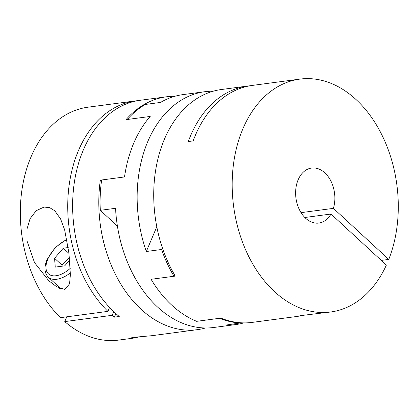 <?xml version="1.0" encoding="UTF-8"?>
<svg xmlns="http://www.w3.org/2000/svg" width="419" height="419" viewBox="0 0 419 419"><rect width="100%" height="100%" fill="white"/><g stroke="black" fill="none" stroke-linecap="round" stroke-linejoin="round"><path stroke-width="0.63" d="M156.795 226.789L146.304 251.505A117.451 82.323 -97.5 0 1 147.839 141.428A117.451 82.323 -97.5 0 1 204.771 91.719L182.972 94.61A117.451 82.323 82.5 0 0 160.493 102.44L145.236 104.462A117.451 82.323 -97.5 0 0 127.303 119.494L150.191 116.456A117.451 82.323 82.5 0 0 133.671 143.308A117.451 82.323 82.5 0 0 124.516 176.949L101.628 179.981A117.451 82.323 -97.5 0 0 100.298 210.322L115.56 208.301A117.451 82.323 82.5 0 0 213.837 327.475L235.635 324.589A117.451 82.323 -97.5 0 1 226.077 325.055L241.433 322.808M204.771 91.719A117.451 82.323 -97.5 0 1 213.135 91.222M117.414 226.103L100.298 210.322M162.321 247.697L161.561 249.483L146.304 251.505M161.561 249.483A117.451 82.323 82.5 0 0 173.979 276.257L174.571 274.869M243.837 322.887A117.451 82.323 -97.5 0 1 235.635 324.589M299.805 79.123A117.451 82.323 82.5 0 0 242.873 128.832A117.451 82.323 82.5 0 0 247.755 254.48A117.451 82.323 82.5 0 0 330.67 311.993A117.451 82.323 82.5 0 0 386.37 265.091L330.994 214.03A27.743 19.447 -97.5 0 1 318.885 223.06A27.743 19.447 -97.5 0 1 305.608 218.241A27.743 19.447 -97.5 0 1 295.882 188.529A27.743 19.447 -97.5 0 1 311.595 168.056A27.743 19.447 -97.5 0 1 324.866 172.874A27.743 19.447 -97.5 0 1 333.404 208.358L388.774 259.419A117.451 82.323 82.5 0 0 382.002 135.148A117.451 82.323 82.5 0 0 299.805 79.123L252.4 85.408A117.451 82.323 82.5 0 0 195.464 135.117A117.451 82.323 82.5 0 0 193.185 140.904L188.278 141.554A117.451 82.323 -97.5 0 1 190.561 135.766A117.451 82.323 -97.5 0 1 247.493 86.057L221.337 89.525A117.451 82.323 82.5 0 0 164.405 139.234A117.451 82.323 82.5 0 0 175.289 276.084L151.097 279.295A117.451 82.323 -97.5 0 0 196.679 321.326L219.566 318.288A117.451 82.323 82.5 0 0 241.339 323.033M302.628 315.371L297.982 316.324L252.201 322.394A117.451 82.323 82.5 0 1 220.876 318.115L196.679 321.326A117.451 82.323 -97.5 0 1 151.097 279.295L173.979 276.257M135.347 100.921A117.451 82.323 -97.5 0 0 69.035 185.931A117.451 82.323 -97.5 0 0 107.898 311.375L60.488 317.66A117.451 82.323 -97.5 0 1 21.626 192.216A117.451 82.323 -97.5 0 1 87.938 107.206L135.347 100.921A117.451 82.323 -97.5 0 1 137.809 100.649M44.037 207.059L49.646 207.625L54.795 210.804L60.572 218.912L64.641 229.863L68.931 253.092L70.371 274.649L69.554 283.852L64.866 289.388L56.754 286.832L48.787 280.735L34.473 262.545L26.978 240.778L26.952 229.219L30.079 218.681L36.165 210.726L44.037 207.059M205.478 327.972A117.451 82.323 -97.5 0 1 197.27 329.674A117.451 82.323 -97.5 0 1 141.077 309.269A117.451 82.323 -97.5 0 1 100.319 180.154L124.516 176.949A117.451 82.323 82.5 0 1 150.191 116.456L125.999 119.666A117.451 82.323 -97.5 0 1 166.411 96.805A117.451 82.323 -97.5 0 1 174.77 96.307M166.411 96.805L140.25 100.272A117.451 82.323 82.5 0 0 73.728 186.947A117.451 82.323 82.5 0 0 114.921 312.736A117.451 82.323 82.5 0 0 119.268 316.507L114.361 317.157A117.451 82.323 -97.5 0 1 112.172 315.313L64.762 321.598L66.789 316.822M139.558 336.813L133.148 338.17L130.194 338.185L132.912 337.4L151.872 335.692L197.27 329.674M69.659 260.141L64.709 265.856L55.271 267.102L54.564 258.277L63.295 248.2L68.208 247.55M62.253 266.18L61.97 265.107L69.397 257.339M54.564 258.277L61.97 265.107M63.295 248.2L68.973 253.437M113.738 311.626L112.172 315.313M107.898 311.375L109.574 307.426M133.148 338.17L118.802 340.071A117.451 82.323 -97.5 0 1 64.762 321.598M115.874 313.601L114.361 317.157M100.319 180.154L101.461 181.207M59.582 288.309A27.743 15.136 132.7 0 1 59.409 287.387M388.774 259.419L381.295 260.409M247.493 86.057A117.451 82.323 -97.5 0 1 249.954 85.785M297.982 316.324L300.575 315.622L330.67 311.993M301.036 212.648L333.404 208.358M330.994 214.03L304.838 217.498M70.366 272.869A25.433 13.874 132.7 0 1 48.326 277.169L61.012 288.864M70.224 268.396A22.888 12.486 132.7 0 1 50.61 275.199A22.888 12.486 132.7 0 1 47.818 259.172A22.888 12.486 -47.3 0 1 66.914 239.736M66.799 239.139L55.203 247.556L47.043 259.623C43.953 267.338 44.383 273.188 48.326 277.169"/></g></svg>
